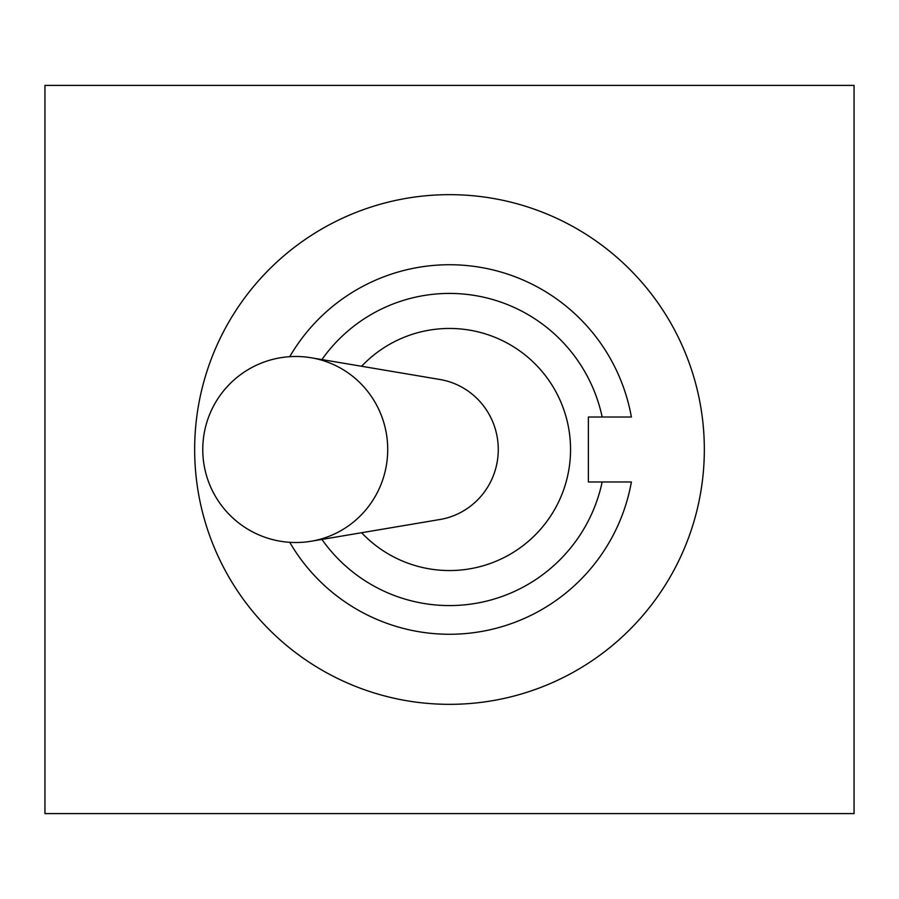 <?xml version="1.0" encoding="UTF-8"?>
<svg xmlns="http://www.w3.org/2000/svg" width="899" height="899" viewBox="0 0 899 899"><rect width="100%" height="100%" fill="white"/><g stroke="black" fill="none" stroke-linecap="round" stroke-linejoin="round"><path stroke-width="1.35" d="M289.748 542.322A184.756 184.756 0 0 0 631.379 481.988L602.161 481.988A156.089 156.089 0 0 1 321.921 539.422M321.921 359.578A156.089 156.089 0 0 1 602.161 417.012L631.379 417.012A184.756 184.756 0 0 0 289.748 356.678M631.379 481.988L588.384 481.988L588.384 417.012L631.379 417.012M361.6 366.275A121.05 121.05 0 0 1 570.55 449.5A121.05 121.05 0 0 1 361.6 532.725M704.333 449.5A254.833 254.833 0 0 1 322.078 670.193A254.833 254.833 0 0 1 322.078 228.807A254.833 254.833 0 0 1 704.333 449.5M311.256 357.78L439.914 379.49A70.965 69.774 90 0 1 498.271 449.5A70.965 69.774 90 0 1 439.914 519.51L311.256 541.22A92.968 91.417 90 0 0 387.716 449.5A92.968 91.417 90 0 0 311.256 357.78A93.013 93.013 0 0 0 202.769 449.5A93.013 93.013 0 0 0 311.256 541.22M854.05 85.405L854.05 813.595L44.95 813.595L44.95 85.405L854.05 85.405"/></g></svg>
